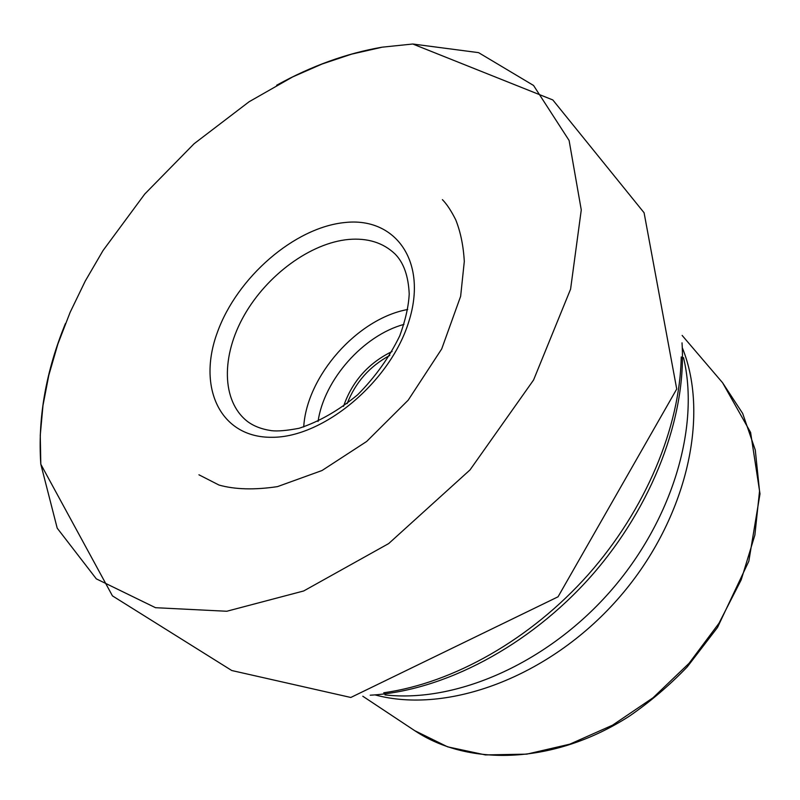 <?xml version="1.0" encoding="UTF-8"?>
<svg xmlns="http://www.w3.org/2000/svg" width="800" height="800" viewBox="0 0 800 800"><rect width="100%" height="100%" fill="white"/><g stroke="black" fill="none" stroke-linecap="round" stroke-linejoin="round"><path stroke-width="1.2" d="M389.83 355.4C369.69 366.26 355.45 382.35 347.12 403.66M343.5 406.38C352.16 381.41 368.36 363.11 392.09 351.49M276.65 85.24C311.36 66.02 346.46 53.34 381.97 47.2L412.76 44.01L478.57 52.64L533.55 85.46L569.1 140.47L581.27 209.94L570.58 289.17L533.56 380.02L470.02 469.91L388.67 543.58L303.68 590.97L226.75 611.26L155.51 607.7L96.32 578.86L57.21 528.17L40.81 464.22C37.66 418.22 45.87 371.31 65.46 323.49M344.87 222.53C395.45 216.8 427.97 261.48 408.82 321.61C390.45 381.73 323.51 437.65 271.93 437.3C220.05 437.86 197.01 387.24 217.38 332.34C237.07 277.4 294.5 227.42 344.87 222.53M383.76 692.76C453.26 683.07 530.73 639.36 588.41 574.43C645.91 509.34 679.98 427.14 681.24 356.94M384.99 694.9C455.94 703.02 546.24 663.78 609.22 592.62C672.21 521.46 700.19 427.05 683.51 357.62M682.02 342.84C686.76 416 652.99 506.13 590.95 576.38C528.77 646.51 443.41 691 370.21 695.21M374.96 694.88C447.22 714.49 548.59 677.43 617.25 599.72C686.05 522.13 710.52 417.01 682.27 347.66M362.81 696.24L414.7 730.65L447.59 746.83L485.42 754.92L526.74 754.15L569.78 744.18L612.57 725.17L653.01 697.8L689.07 663.29L718.95 623.3L741.2 579.84L754.88 535.06L759.54 491.12L755.28 450.02L742.67 413.45L722.6 382.77L682.14 335.43M395.08 254.01C383.17 242.69 367.68 237.84 348.59 239.45C310.56 242.97 267.1 274.96 244.18 315.37C221.19 355.73 221.41 400.76 247.11 421.19C253.45 426.07 261.62 429.23 271.63 430.69C277.81 431.39 286.96 430.59 299.08 428.28C318.99 421.75 338.51 410.58 357.64 394.78C375.39 376.87 389.45 357.17 399.82 335.68C405.5 320.04 408.63 306.12 409.21 293.93C408.39 276.03 403.68 262.73 395.08 254.01M303.72 426.96C306.63 376.03 357.49 318.57 407.69 309.5M403.98 324.38C363.28 335.43 324.07 379.73 318.05 421.47M381.97 47.2L412.76 44.01L552.81 99.94L644.09 212.76L676.73 389.03L558.05 596.8L350.81 697.47L231.78 670.53L112.46 595.89L40.81 464.22L40.26 435.23L42.98 405.46L48.82 375.2L57.86 344.06L70.13 312.33L85.26 281.05L103.04 250.54L144.76 194.03L194.08 143.75L249.12 101.74L292.66 76.92L322.05 64.03L351.65 54.13L381.18 47.43M414.7 730.65C469.57 767.33 555.44 763.84 629.46 716.09C650.16 701.82 669.42 685.42 687.23 666.91L717.47 627.53L748.83 561.22L760 493.85L750.6 432.44L722.6 382.77M442.4 199.64C446.75 204.05 451.19 210.77 455.73 219.8C460.55 231.89 463.41 245.78 464.3 261.47L460.64 296.29L441.71 348.92L408.19 400.18L366.66 441.47L322.02 470.52L277.46 486.63C254.43 490.06 234.95 489.53 219.01 485.05L198.93 474.79"/></g></svg>
